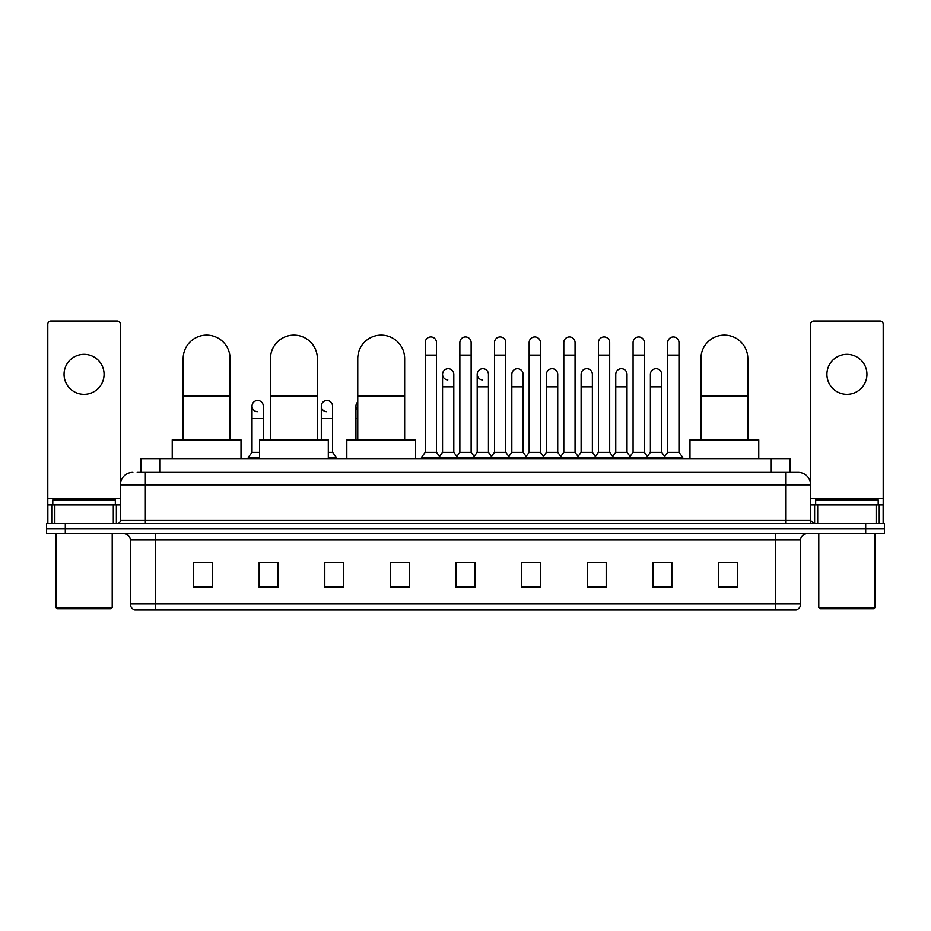 <?xml version="1.0" encoding="UTF-8"?>
<svg xmlns="http://www.w3.org/2000/svg" width="931" height="931" viewBox="0 0 931 931"><rect width="100%" height="100%" fill="white"/><g stroke="black" fill="none" stroke-linecap="round" stroke-linejoin="round"><path stroke-width="1.4" d="M140.977 472.378L140.977 458.622L790.023 458.622L790.023 472.378M137.509 472.378L793.782 472.378M137.218 472.378L145.352 472.378L145.352 484.888L120.332 484.888L120.332 520.522A3.13 3.13 0 0 1 117.213 523.653M132.842 472.378A12.51 12.51 0 0 0 120.332 484.888L120.332 324.186A3.13 3.13 0 0 0 117.213 321.055L50.926 321.055A3.13 3.13 0 0 0 47.795 324.186L47.795 504.893L54.836 504.893L54.836 523.653M798.158 472.378A12.51 12.51 0 0 1 810.668 484.888L785.648 484.888L785.648 472.378L797.972 472.378M876.164 523.653L876.164 504.893L883.205 504.893L883.205 523.653L883.205 324.186A3.13 3.13 0 0 0 880.074 321.055L813.787 321.055A3.13 3.13 0 0 0 810.668 324.186L810.668 520.522L813.787 523.653M65.31 523.653L46.55 523.653L46.55 528.657L65.31 528.657L46.55 528.657L46.55 533.661L65.31 533.661L65.31 528.657L865.69 528.657L65.31 528.657L65.31 523.653L865.69 523.653L865.69 528.657L884.45 528.657L865.69 528.657L865.69 533.661L65.31 533.661M884.45 523.653L884.45 528.657L884.45 523.653L865.69 523.653M800.66 603.94C800.485 606.942 798.984 608.944 796.156 609.945L775.651 609.945L775.651 603.94L800.66 603.94L800.66 539.91A6.249 6.249 0 0 1 806.909 533.661M775.651 609.945L134.844 609.945A6.249 6.249 0 0 1 130.34 603.94L130.34 539.91C129.968 536.116 127.884 534.033 124.091 533.661M737.503 587.496L737.503 562.487L718.744 562.487L718.744 587.496L737.503 587.496M671.845 587.496L671.845 562.487L653.085 562.487L653.085 587.496L671.845 587.496M606.197 587.496L606.197 562.487L587.438 562.487L587.438 587.496L606.197 587.496M540.539 587.496L540.539 562.487L521.779 562.487L521.779 587.496L540.539 587.496M212.256 587.496L212.256 562.487L193.497 562.487L193.497 587.496L212.256 587.496M277.915 587.496L277.915 562.487L259.155 562.487L259.155 587.496L277.915 587.496M343.562 587.496L343.562 562.487L324.803 562.487L324.803 587.496L343.562 587.496M409.221 587.496L409.221 562.487L390.461 562.487L390.461 587.496L409.221 587.496M474.88 587.496L474.88 562.487L456.12 562.487L456.12 587.496L474.88 587.496M884.45 533.661L884.45 528.657L884.45 533.661L865.69 533.661M597.818 562.615L593 562.615M667.096 562.615L662.278 562.615M390.461 562.615L403.717 562.615M324.803 562.615L333.182 562.615M271.41 562.615L263.904 562.615M528.529 562.487L523.711 562.615M459.251 562.487L471.749 562.487M277.915 562.615L259.155 562.615M212.256 562.615L193.497 562.615M540.539 562.615L521.779 562.615M606.197 562.615L587.438 562.615M671.845 562.615L653.085 562.615M737.503 562.615L718.744 562.615M84.069 354.327A20.005 20.005 0 0 0 64.053 374.332A20.005 20.005 0 0 0 84.069 394.337A20.005 20.005 0 0 0 104.074 374.332A20.005 20.005 0 0 0 84.069 354.327M113.303 523.653L113.303 504.893L54.836 504.893M113.303 504.893L120.332 504.893M47.795 523.653L47.795 504.893M110.952 608.688L57.175 608.688L55.93 607.443L112.209 607.443L110.952 608.688M55.93 533.661L55.93 607.443M112.209 533.661L112.209 607.443M115.328 504.893L115.328 499.889L52.799 499.889L52.799 504.893M183.174 439.863L183.174 358.575A23.45 23.45 0 0 1 206.624 335.125A23.45 23.45 0 0 1 230.073 358.575A23.45 23.45 0 0 0 206.624 335.125M230.073 439.863L230.073 358.575M241.013 458.622L241.013 439.863L172.235 439.863L172.235 458.622M270.467 439.863L270.467 358.575A23.45 23.45 0 0 1 293.917 335.125A23.45 23.45 0 0 1 317.366 358.575A23.45 23.45 0 0 0 293.917 335.125M317.366 439.863L317.366 358.575M328.306 458.622L328.306 439.863L259.528 439.863L259.528 458.622M357.76 439.863L357.76 358.575A23.45 23.45 0 0 1 381.21 335.125A23.45 23.45 0 0 1 404.659 358.575A23.45 23.45 0 0 0 381.21 335.125M404.659 439.863L404.659 358.575M415.598 458.622L415.598 439.863L346.821 439.863L346.821 458.622M700.927 439.863L700.927 358.575A23.45 23.45 0 0 1 724.376 335.125A23.45 23.45 0 0 1 747.826 358.575A23.45 23.45 0 0 0 724.376 335.125M747.826 439.863L747.826 358.575M758.765 458.622L758.765 439.863L689.987 439.863L689.987 458.622M425.234 355.072L436.488 355.072L436.488 452.373L425.234 452.373L425.234 342.561A5.633 5.633 0 0 1 431.216 336.952A5.633 5.633 0 0 1 436.488 342.561A5.633 5.633 0 0 0 431.216 336.952M425.234 452.373L421.475 457.365L421.475 458.622L421.475 457.365L440.235 457.365L440.235 458.622M436.488 452.373L440.235 457.365L456.12 457.365L456.12 458.622M459.867 355.072L471.133 355.072L471.133 452.373L459.867 452.373L459.867 342.561A5.633 5.633 0 0 1 465.849 336.952A5.633 5.633 0 0 1 471.133 342.561A5.633 5.633 0 0 0 465.849 336.952M459.867 406.102L459.867 452.373L456.12 457.365L474.88 457.365L474.88 458.622M471.133 452.373L474.88 457.365L490.765 457.365L490.765 458.622M494.512 355.072L505.766 355.072L505.766 452.373L494.512 452.373L494.512 342.561A5.633 5.633 0 0 1 500.494 336.952A5.633 5.633 0 0 1 505.766 342.561A5.633 5.633 0 0 0 500.494 336.952M488.449 452.373L488.449 386.842L477.196 386.842L477.196 452.373L488.449 452.373L491.487 456.411L494.512 452.373L490.765 457.365L509.525 457.365L509.525 458.622M511.829 452.373L511.829 386.842L523.094 386.842L523.094 452.373L511.829 452.373L508.803 456.411L505.766 452.373L509.525 457.365L525.398 457.365L525.398 458.622M529.157 355.072L540.411 355.072L540.411 452.373L529.157 452.373L529.157 342.561A5.633 5.633 0 0 1 535.139 336.952A5.633 5.633 0 0 1 540.411 342.561A5.633 5.633 0 0 0 535.139 336.952M523.094 452.373L526.12 456.411L529.157 452.373L525.398 457.365L544.158 457.365L544.158 458.622M546.474 452.373L546.474 386.842L557.727 386.842L557.727 452.373L546.474 452.373L543.448 456.411L540.411 452.373L544.158 457.365L560.043 457.365L560.043 458.622M563.802 355.072L575.055 355.072L575.055 452.373L563.802 452.373L563.802 342.561A5.633 5.633 0 0 1 569.784 336.952A5.633 5.633 0 0 1 575.055 342.561A5.633 5.633 0 0 0 569.784 336.952M557.727 452.373L560.765 456.411L563.802 452.373L560.043 457.365L578.803 457.365L578.803 458.622M581.119 452.373L581.119 386.842L592.372 386.842L592.372 452.373L581.119 452.373L578.081 456.411L575.055 452.373L578.803 457.365L594.688 457.365L594.688 458.622M598.435 355.072L609.689 355.072L609.689 452.373L598.435 452.373L598.435 342.561A5.633 5.633 0 0 1 604.417 336.952A5.633 5.633 0 0 1 609.689 342.561A5.633 5.633 0 0 0 604.417 336.952M592.372 452.373L595.409 456.411L598.435 452.373L594.688 457.365L613.448 457.365L613.448 458.622M615.763 452.373L615.763 386.842L627.017 386.842L627.017 452.373L615.763 452.373L612.726 456.411L609.689 452.373L613.448 457.365L629.333 457.365L629.333 458.622M633.08 355.072L644.333 355.072L644.333 452.373L633.08 452.373L633.08 342.561A5.633 5.633 0 0 1 639.062 336.952A5.633 5.633 0 0 1 644.333 342.561A5.633 5.633 0 0 0 639.062 336.952M627.017 452.373L630.043 456.411L633.08 452.373L629.333 457.365L648.092 457.365L648.092 458.622M650.397 452.373L650.397 386.842L661.662 386.842L661.662 452.373L650.397 452.373L647.371 456.411L644.333 452.373L648.092 457.365L663.966 457.365L663.966 458.622M667.725 355.072L678.978 355.072L678.978 452.373L667.725 452.373L667.725 342.561A5.633 5.633 0 0 1 673.707 336.952A5.633 5.633 0 0 1 678.978 342.561A5.633 5.633 0 0 0 673.707 336.952M667.725 452.373L663.966 457.365L682.726 457.365L682.726 458.622M678.978 452.373L682.726 457.365M447.823 379.953A5.633 5.633 0 0 1 442.551 374.332A5.633 5.633 0 0 1 448.533 368.711A5.633 5.633 0 0 1 453.804 374.332L453.804 386.842L442.551 386.842L442.551 374.332M453.804 386.842L453.804 452.373L442.551 452.373L442.551 386.842M442.551 452.373L439.513 456.411M453.804 452.373L456.842 456.411M482.467 379.953A5.633 5.633 0 0 1 477.196 374.332A5.633 5.633 0 0 1 483.177 368.711A5.633 5.633 0 0 1 488.449 374.332L488.449 386.842M477.196 452.373L474.158 456.411M511.829 386.842L511.829 374.332A5.633 5.633 0 0 1 517.811 368.711A5.633 5.633 0 0 1 523.094 374.332L523.094 386.842M546.474 386.842L546.474 374.332A5.633 5.633 0 0 1 552.455 368.711A5.633 5.633 0 0 1 557.727 374.332L557.727 386.842M581.119 386.842L581.119 374.332A5.633 5.633 0 0 1 587.1 368.711A5.633 5.633 0 0 1 592.372 374.332L592.372 386.842M615.763 386.842L615.763 374.332A5.633 5.633 0 0 1 621.745 368.711A5.633 5.633 0 0 1 627.017 374.332L627.017 386.842M650.397 386.842L650.397 374.332A5.633 5.633 0 0 1 656.378 368.711A5.633 5.633 0 0 1 661.662 374.332L661.662 386.842M661.662 452.373L664.687 456.411M183.174 408.278A5.633 5.633 0 0 1 183.174 403.926M182.744 439.863L182.744 406.102M257.293 411.711A5.633 5.633 0 0 1 252.022 406.102A5.633 5.633 0 0 1 258.003 400.481A5.633 5.633 0 0 1 263.275 406.102L263.275 418.601L252.022 418.601L252.022 406.102M259.528 452.373L252.022 452.373L252.022 418.601M263.275 439.863L263.275 418.601M252.022 452.373L248.274 457.365L248.274 458.622M259.528 457.365L248.274 457.365M326.583 411.711A5.633 5.633 0 0 1 321.311 406.102A5.633 5.633 0 0 1 327.281 400.481A5.633 5.633 0 0 1 332.565 406.102L332.565 418.601L321.311 418.601L321.311 406.102M332.565 418.601L332.565 452.373L328.306 452.373M321.311 439.863L321.311 418.601M332.565 452.373L336.312 457.365L328.306 457.365M336.312 457.365L336.312 458.622M357.76 410.234A5.633 5.633 0 0 1 357.76 401.959M355.945 439.863L355.945 406.102M748.256 439.863L747.826 418.601M747.826 403.926A5.633 5.633 0 0 1 748.256 406.102L748.256 418.601M846.931 354.327A20.005 20.005 0 0 0 826.926 374.332A20.005 20.005 0 0 0 846.931 394.337A20.005 20.005 0 0 0 866.947 374.332A20.005 20.005 0 0 0 846.931 354.327M876.164 504.893L817.697 504.893L817.697 523.653M810.668 504.893L817.697 504.893M810.668 523.653L810.668 520.522L785.648 520.522L785.648 484.888L145.352 484.888L145.352 520.522L785.648 520.522L785.648 523.653M873.825 608.688L820.048 608.688L818.791 607.443L875.07 607.443L873.825 608.688M818.791 533.661L818.791 607.443M875.07 533.661L875.07 607.443M878.201 504.893L878.201 499.889L815.672 499.889L815.672 504.893M159.736 472.378L159.736 458.622M771.264 472.378L771.264 458.622M145.352 523.653L145.352 520.522L120.332 520.522M775.651 533.661L775.651 539.91L130.34 539.91M800.66 539.91L775.651 539.91L775.651 603.94L155.349 603.94L155.349 609.945M130.34 603.94L155.349 603.94L155.349 533.661M474.88 586.623L456.12 586.623M409.221 586.623L390.461 586.623M343.562 586.623L324.803 586.623M277.915 586.623L259.155 586.623M212.256 586.623L193.497 586.623M540.539 586.623L521.779 586.623M606.197 586.623L587.438 586.623M671.845 586.623L653.085 586.623M737.503 586.623L718.744 586.623M120.332 498.644L47.795 498.644M120.285 521.069L120.285 504.893M116.375 504.893L116.375 523.653M47.853 504.893L47.853 523.653M51.752 523.653L51.752 504.893M183.174 396.094L230.073 396.094M270.467 396.094L317.366 396.094M357.76 396.094L404.659 396.094M700.927 396.094L747.826 396.094M357.76 418.601L355.945 418.601M883.205 498.644L810.668 498.644M883.147 523.653L883.147 504.893M879.248 504.893L879.248 523.653M810.715 504.893L810.715 521.069M814.625 523.653L814.625 504.893M436.488 355.072L436.488 342.561M471.133 355.072L471.133 342.561M505.766 355.072L505.766 342.561M540.411 355.072L540.411 342.561M575.055 355.072L575.055 342.561M609.689 355.072L609.689 342.561M644.333 355.072L644.333 342.561M678.978 355.072L678.978 342.561M477.196 386.842L477.196 374.332"/></g></svg>
